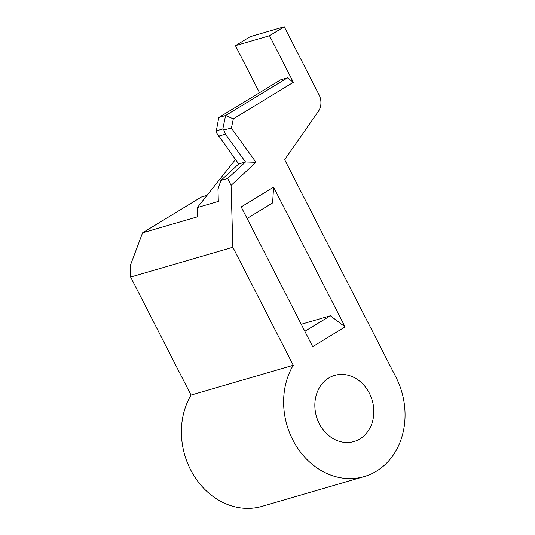 <?xml version="1.0" encoding="UTF-8"?>
<svg xmlns="http://www.w3.org/2000/svg" width="535" height="535" viewBox="0 0 535 535"><rect width="100%" height="100%" fill="white"/><g stroke="black" fill="none" stroke-linecap="round" stroke-linejoin="round"><path stroke-width="0.8" d="M235.48 159.524L197.355 207.533L218.32 201.414L217.972 189.203L220.888 180.449L238.69 163.977L216.1 132.125L218.782 117.526L280.641 79.835L287.455 77.849L225.596 115.54L218.782 117.526M225.489 134.205L245.505 161.991L255.998 162.312L231.401 128.166L233.32 118.884L225.596 115.54L222.814 128.988L223.77 129.891L225.489 134.205L218.675 136.191M222.814 128.988L216 130.975M220.888 180.449L227.703 178.463L245.505 161.991L238.69 163.977M197.355 207.533L197.622 216.775L142.584 232.832L201.341 197.027L207.012 195.369M130.64 277.07L232.852 247.25L293.247 365.271L191.035 395.091L130.64 277.07L130.306 265.527L142.584 232.832M232.852 247.25L231.073 185.377L255.998 162.312M227.703 178.463L231.073 185.377M231.401 128.166L223.77 129.891M233.32 118.884L293.347 82.303L269.513 35.725L284.239 26.75L318.967 94.608A15.201 12.807 -106.3 0 1 318.345 111.407L284.647 159.691L395.88 377.048A70.941 59.766 73.7 0 1 364.201 476.565A70.941 59.766 73.7 0 1 296.611 446.551A70.941 59.766 73.7 0 1 293.247 365.271M287.455 77.849L293.347 82.303M284.239 26.75L250.166 36.688L235.44 45.662L259.515 92.709M304.85 331.312L330.362 315.77L345.102 326.912L312.701 346.653L241.191 206.918L273.592 187.17L272.609 202.905L247.096 218.447M330.362 315.77L301.245 324.263M273.592 187.17L345.102 326.912M235.44 45.662L269.513 35.725M369.364 393.205A34.461 29.03 -106.3 0 1 353.983 441.542A34.461 29.03 -106.3 0 1 316.466 416.591A34.461 29.03 -106.3 0 1 334.683 375.383A34.461 29.03 -106.3 0 1 369.364 393.205M364.201 476.565L261.983 506.384A70.941 59.766 -106.3 0 1 194.392 476.371A70.941 59.766 -106.3 0 1 191.035 395.091"/></g></svg>
